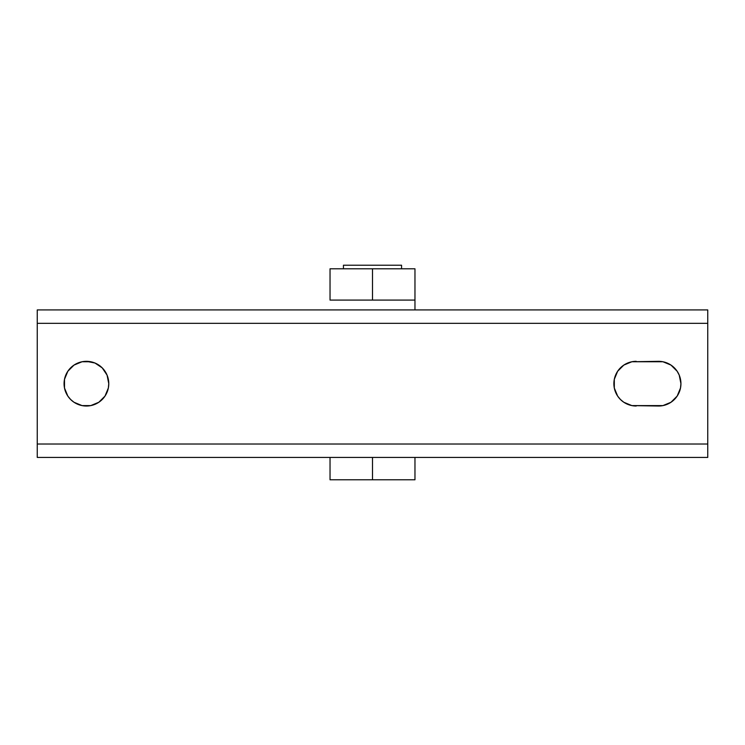<?xml version="1.0" encoding="UTF-8"?>
<svg xmlns="http://www.w3.org/2000/svg" width="745" height="745" viewBox="0 0 745 745"><rect width="100%" height="100%" fill="white"/><g stroke="black" fill="none" stroke-linecap="round" stroke-linejoin="round"><path stroke-width="1.12" d="M401.555 268.796L401.555 265.22L343.445 265.22L343.445 268.796L343.445 265.22L401.555 265.22L401.555 268.796M414.965 309.92L414.965 300.086L414.965 309.92M330.035 300.086L330.035 268.796L330.035 300.086L351.267 300.086L330.035 300.086M86.42 406.025A22.35 22.35 0 0 1 64.07 383.675A22.35 22.35 0 0 1 86.42 361.325L94.969 363.029L90.778 361.753L82.062 361.753L86.42 361.325A22.35 22.35 0 0 1 108.77 383.675A22.35 22.35 0 0 1 86.42 406.025L82.062 405.597L90.778 405.597L86.42 406.025M414.965 268.796L330.035 268.796L372.5 268.796L372.5 300.086L351.267 300.086L372.5 300.086L372.5 268.796L414.965 268.796L414.965 300.086L372.5 300.086L414.965 300.086L414.965 268.796M707.75 309.92L37.25 309.92L37.25 457.43L707.75 457.43L707.75 444.02L707.75 457.43L37.25 457.43L37.25 323.33L707.75 323.33L707.75 444.02L37.25 444.02L707.75 444.02L707.75 309.92L707.75 323.33L37.25 323.33L37.25 309.92L707.75 309.92M658.58 361.325L662.938 361.753L631.872 361.753L658.58 361.325A22.35 22.35 0 0 1 680.93 383.675A22.35 22.35 0 0 1 658.58 406.025L662.938 405.597L631.872 405.597L658.58 406.025M677.168 371.261L679.226 375.126L677.168 371.261L670.994 365.087L662.938 361.753M670.994 402.263L662.938 405.597L670.994 402.263L677.168 396.089L680.502 388.033L680.93 383.675L679.226 375.126M623.816 365.087L631.872 361.753L623.816 365.087L617.642 371.261L614.308 379.317L614.308 388.033L617.642 396.089L620.427 399.478L623.816 402.263L631.872 405.597M74.006 365.087L82.062 361.753L74.006 365.087L67.832 371.261L64.498 379.317L64.498 388.033L67.832 396.089L70.617 399.478L74.006 402.263L82.062 405.597M105.008 371.261L107.066 375.126L102.223 367.872L94.969 363.029M102.223 399.478L98.834 402.263L90.778 405.597L98.834 402.263L105.008 396.089L108.342 388.033L108.77 383.675L107.066 375.126M636.23 406.025A22.35 22.35 0 0 1 613.88 383.675A22.35 22.35 0 0 1 636.23 361.325M414.965 479.78L414.965 457.43L414.965 479.78L372.5 479.78L372.5 457.43L372.5 479.78L330.035 479.78L330.035 457.43L330.035 479.78L414.965 479.78"/></g></svg>
